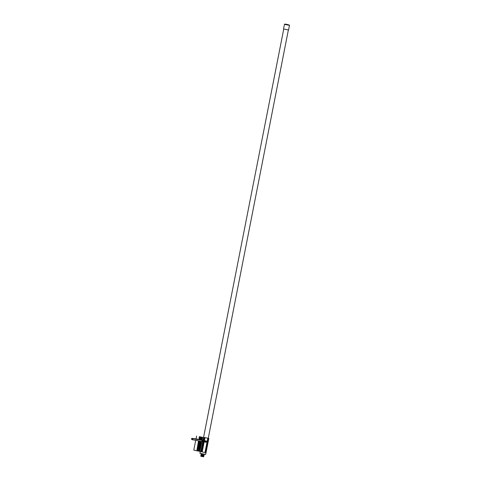 <?xml version="1.0" encoding="UTF-8"?>
<svg xmlns="http://www.w3.org/2000/svg" width="481" height="481" viewBox="0 0 481 481"><rect width="100%" height="100%" fill="white"/><g stroke="black" fill="none" stroke-linecap="round" stroke-linejoin="round"><path stroke-width="0.72" d="M205.423 442.099L206.012 441.624L205.549 440.927A0.74 0.613 98.7 0 1 206.403 441.69A0.74 0.613 98.7 0 1 205.345 442.081M283.73 29.058L203.571 437.367L208.255 438.275M200.258 451.461L199.898 453.282L205.688 454.419L208.832 438.401L208.261 438.239M203.631 437.331L208.832 438.401M205.934 442.015L205.976 441.227A0.74 0.613 98.7 0 1 206.072 441.107L205.952 441.179M207.744 438.462L204.984 452.549L205.634 452.645L208.393 438.564M204.984 452.549L202.182 451.942L204.166 441.829M204.191 441.143L204.209 441.738L204.359 440.861L204.918 440.963M204.365 440.818L204.948 437.86M202.188 451.93L201.84 451.857L203.812 441.823M203.661 441.522L204.269 441.354L204.004 440.824M204.016 440.776L204.605 437.77M201.846 451.845L201.497 451.767L203.535 441.744M203.349 441.546L203.836 441.287L203.577 440.83M203.499 441.57L203.595 441.077M203.649 440.879L203.18 440.843M203.836 440.8L204.263 437.68M201.503 451.755L201.154 451.683L203.114 441.678M203.271 440.764L203.21 441.696L203.848 441.293L203.331 440.59L203.92 437.596M203.361 440.794L202.856 440.788M203.379 440.704L203 440.939M203.367 441.786L203.884 440.867L202.639 440.758M201.154 451.665L200.811 451.593L202.952 440.698M203.577 437.506L202.922 440.632M200.811 451.581L199.91 451.382L201.84 441.552M202.062 440.392L202.669 437.301M199.91 451.382L201.623 441.522M201.846 440.362L202.453 437.265M199.693 451.352L199.134 451.232L201.058 441.432M201.28 440.271L201.894 437.145M199.134 451.232L200.842 441.396M201.064 440.235L201.677 437.109M198.918 451.196L198.358 451.076L200.276 441.299M200.505 440.139L201.118 436.988M198.358 451.076L200.06 441.257M200.288 440.103L200.902 436.958M198.142 451.046L197.583 450.925L199.495 441.161M199.723 440.001L200.343 436.838M197.583 450.925L199.278 441.119M199.507 439.959L200.126 436.802M197.366 450.889L196.807 450.769L198.719 441.017M198.948 439.856L199.567 436.682M196.807 450.769L198.503 440.975M198.731 439.814L199.35 436.652M197.444 439.478L196.921 439.069A0.74 0.613 98.7 0 1 197.787 439.634L196.669 439.219M196.591 450.739L193.789 450.132L195.695 440.422M196.044 439.039L196.555 436.045M197.457 439.436L196.855 439.069L197.276 439.538A0.74 0.613 98.7 0 1 197.27 439.502M288.227 24.651L284.914 24.05L288.227 24.651M284.451 24.363L289.466 25.343L288.558 29.978L283.543 28.992L284.451 24.363L284.914 24.05M200.962 456.295L203.565 456.8M200.775 456.222L203.601 456.601M202.116 456.541L200.956 456.253L203.138 456.511M201.443 456.331L203.138 456.481M201.503 456.126L203.649 456.349M200.817 455.988L203.18 456.277M201.569 455.808L203.192 456.096M200.86 455.79L203.222 456.072M203.295 455.693L200.896 455.609L203.259 455.898M203.89 456.078L200.992 455.693L203.391 455.904M200.938 455.405L203.301 455.663M201.689 455.194L203.337 455.489M201.677 455.242L203.343 455.459M203.637 456.397L203.307 456.313M200.854 455.814L203.691 456.144M203.541 456.18L203.216 456.102M203.914 456.066L201.022 455.543M200.974 455.2L203.926 455.874M201.274 454.683L201.208 455.032L203.661 455.567M201.208 453.938L201.076 454.623L201.737 454.792L204.094 455.218L204.227 454.533M200.469 453.445L201.431 453.986L205.098 454.353M201.214 455.008L203.162 455.447L201.022 454.996M203.734 455.507L203.162 455.447M201.539 456.421L202.212 456.559M203.571 456.758L203.241 456.661M201.479 456.265L203.691 456.595M200.956 455.898L203.746 456.337M200.986 455.747L203.77 456.18M203.728 455.94L203.403 455.844M203.854 455.778L201.076 455.285M201.112 455.08L203.896 455.573M203.481 456.457L203.138 456.367M201.034 455.489L203.812 455.982M206.415 441.414L206.018 441.342A0.631 0.523 -81.3 0 0 205.94 441.835L205.904 441.684M207.738 441.919L207.69 440.885M207.311 442.815L207.96 441.949M206.307 441.293L205.64 441.029M197.517 439.153L197.775 439.538L197.384 439.478M205.453 441.997L206.084 442.093A0.631 0.523 -81.3 0 0 206.121 442.171M206.325 441.137A0.631 0.523 -81.3 0 0 206.307 441.143L205.916 441.131L205.88 442.051M206.096 441.396L206.115 441.372A0.631 0.523 -81.3 0 0 206.169 442.123L206.115 442.081M197.691 439.616L197.499 439.297A0.631 0.523 -81.3 0 0 197.511 439.315L197.144 439.375M193.945 438.792L193.097 438.48A0.589 0.493 98.7 0 1 193.422 438.726M197.721 439.43L197.138 439.099M197.625 439.171L197.276 439.261L197.493 439.58L197.018 439.111M197.42 439.351L196.801 439.051M197.613 439.183L196.933 439.351M197.132 439.387L196.609 439.153M197.036 439.357L196.597 439.021M197.342 439.129L196.927 439.339M196.837 439.448L196.422 438.985L196.915 439.424M197.673 439.436L197.396 439.135M197.282 439.135L196.982 439.273M197.709 439.622L197.312 439.123L196.795 439.375M197.601 439.598L197.024 439.081M196.681 439.345L196.056 438.937M196.464 439.315L195.785 438.906M197.06 439.496L196.639 439.021M196.945 439.472L196.543 439.009M196.326 438.973L196.729 439.43L196.272 438.967M195.731 439.171L194.973 438.768M196.11 438.943L196.513 439.381L196.044 438.931M195.689 439.219L194.979 439.045M196.404 439.363L195.779 438.9M195.478 439.057L195.154 438.991M196.2 439.321L195.719 438.882M196.182 439.315L195.725 438.882M196.086 439.297L195.701 438.876L196.074 439.297M195.262 439.021L194.643 438.75M195.214 439.057L194.637 438.75M196.001 439.231L195.514 438.852M195.965 439.273L195.352 438.84M195.202 438.937L194.691 438.72L195.196 439.111M195.893 439.219L194.24 438.906M195.015 439.015L193.831 438.648M195.857 439.249L195.448 438.84M195.785 439.201L195.238 438.816M194.907 439.003L194.372 438.732M195.743 439.213L195.34 438.822M194.931 438.961L194.378 438.937M195.719 439.141L195.184 438.798M194.763 439.009L193.789 438.702M195.629 439.207L195.232 438.804M195.064 439.027L193.813 438.726M194.715 438.931L193.879 438.69M195.46 439.153L194.456 438.955M194.961 438.768L194.504 438.888M194.54 438.955L194.102 438.666M195.382 439.075L194.919 438.756M195.304 439.135L194.907 438.756M194.667 438.852L194.342 438.931M194.198 438.9L193.777 438.588L194.402 438.882M194.577 438.72L194.126 438.78M194.757 439.021L194.432 438.69M194.354 438.732L193.951 438.786M194.065 438.828L193.566 438.558L193.975 438.852M194.528 438.961L194.102 438.636M194.42 438.949L193.771 438.678M194.384 438.876L193.891 438.606M194.312 438.925L193.765 438.612M194.102 438.876L193.669 438.6M194.252 438.816L193.621 438.576M201.743 441.492L202.549 441.095L202.146 440.404L192.382 438.456L192.689 439.087L192.166 439.55L192.917 439.646M202.062 441.582L202.657 441.113L202.194 440.416L202.675 441.113L202.128 441.6L202.766 441.131L202.309 440.434M202.188 441.6L202.784 441.131L202.303 440.464M202.874 441.143L202.363 440.44L202.892 441.149L202.333 441.63L202.874 441.143M202.393 441.636L202.982 441.161L202.453 440.47M202.441 441.648L203 441.161L202.525 440.47M202.501 441.654L203.09 441.179L202.513 440.5M202.561 441.666L203.108 441.179L202.519 440.494M202.609 441.666L203.198 441.197L202.507 440.548M202.669 441.678L203.138 440.752L202.429 440.566M202.717 441.684L203.235 440.77L202.477 440.638M202.603 440.572L202.339 441.492M202.766 441.696L203.325 441.215L202.85 440.518M202.826 441.702L203.343 440.788L202.513 440.698M202.994 440.548L202.519 440.716M202.874 441.714L203.433 441.227L202.79 440.56M202.778 440.566L202.447 440.59M202.934 441.72L203.523 441.245L202.898 440.578M202.982 441.726L203.541 441.245L203.066 440.548M202.886 440.584L202.639 441.492M203.042 441.732L203.631 441.263L203.054 440.578M203.09 441.744L203.649 441.263L203.06 440.578M203.15 441.75L203.74 441.275L203.03 440.65M203.21 441.762L203.758 441.281L203.385 440.602M203.204 440.626L202.772 440.849M203.259 441.768L203.866 441.293L203.391 440.602M202.952 441.065L202.946 441.414M203.415 441.792L203.974 441.311L203.331 440.644M203.427 441.78L204.064 441.33L203.595 440.632M203.084 441.011L203.042 441.354M203.481 441.768L204.082 441.33L203.607 440.632M203.523 441.811L204.172 441.342L203.655 440.65M203.204 440.993L203.144 441.336M203.685 441.835L204.191 441.348L203.661 440.65M203.691 441.835L204.209 440.921L203.271 440.812M203.716 440.764L203.397 440.873M203.367 441.75L203.728 441.269L203.535 440.764L203.325 440.993M203.391 440.897L203.253 441.348M203.752 441.847L204.299 441.36L203.77 440.656M203.752 441.829L204.389 441.378L203.926 440.68M203.565 440.824L203.361 441.366M203.511 441.57L203.86 441.865L204.407 441.378L203.932 440.68M203.848 441.859L204.497 441.396L203.986 440.686M203.529 441.047L203.475 441.42M203.956 441.877L204.515 441.396L203.986 440.704M204.605 441.408L204.142 440.716L204.623 441.414L204.076 441.895L204.605 441.408M203.667 441.666L203.703 440.879M203.716 440.933L203.577 441.324M203.962 441.865L204.714 441.426L204.191 440.734M204.172 441.913L204.732 441.426L204.203 440.734M204.233 441.919L204.822 441.444L204.311 440.734L204.834 441.444L204.293 441.931L204.93 441.462L204.407 440.764M203.902 441.035L203.8 441.468M204.112 440.897L203.74 441.829M203.932 441.42L203.974 441.089M203.8 441.492L204.738 441.841L204.87 441.017L204.473 440.764M204.233 441.558L204.834 441.859L204.659 440.788L205.05 441.48L204.509 441.961L204.942 441.871L205.074 441.053L204.678 440.794M204.07 441.125L204.016 441.498M204.563 441.967L205.159 441.492L204.69 440.8M204.563 441.937L205.255 441.51L204.744 440.8M204.449 440.939L204.557 441.967M204.623 441.961L205.267 441.51L204.798 440.812M204.467 441.672L205.159 441.907L204.972 440.837L205.375 441.528L204.834 442.009L205.267 441.925L205.399 441.101L204.96 440.837M204.281 441.432L204.509 441.726L204.551 440.975M204.383 441.209L204.371 441.69M204.665 440.975L204.918 441.45L204.557 441.931M204.467 441.293L204.479 441.75M204.888 442.015L205.483 441.546L205.056 440.849M205.579 441.558L205.116 440.861L205.591 441.558L205.038 442.045L205.579 441.558M205.098 442.051L205.688 441.576L205.171 440.885M204.665 441.6L204.732 441.203M205.146 442.057L205.7 441.576L205.231 440.879M205.207 442.063L205.796 441.594L205.225 440.909M205.255 442.075L205.808 441.594L205.285 440.885M205.098 440.957L204.936 441.889M205.315 442.081L205.904 441.606L205.429 440.915M204.966 441.865L205.11 441.041M205.375 442.093L205.916 441.612L205.447 440.915M205.471 442.111L206.024 441.624L205.555 440.933M205.531 442.117L206.121 441.642L205.483 440.969M205.579 442.123L206.133 441.642L205.7 440.963M206.229 441.66L205.766 440.963L206.241 441.66L205.688 442.141L206.241 441.66M205.64 442.129L206.337 441.672L205.766 440.993M205.7 441.011L205.399 441.931M205.85 442.165L206.277 441.233L205.561 441.203M205.64 441.041L205.477 441.973M205.91 441.041L205.525 441.125M205.97 440.993L205.417 441.606M206.331 441.185L205.988 440.999M205.676 441.233L205.525 441.696M205.694 441.378L205.634 441.75M206.139 441.035L205.832 441.149M205.874 441.263L205.742 441.762M206.133 441.077L205.615 441.113L205.64 442.099M206.078 441.342L205.958 441.762M206.235 441.456L206.241 441.931M206.355 441.474L206.301 441.847M206.343 441.504L206.295 441.823M206.421 441.576L206.157 442.045M201.96 441.57L202.549 441.095L201.972 441.57M203.18 441.648L203.499 440.734M203.289 441.666L203.956 441.859M204.377 440.885L203.962 440.824L203.968 441.811M203.92 441.666L204.377 441.372L204.184 440.867M204.076 441.191L204.076 441.6M204.263 441.792L204.401 440.897M204.257 441.293L204.533 441.732L204.509 440.915M204.148 441.486L204.407 441.871M204.383 441.817L204.912 441.895M204.599 441.726L204.78 440.987M204.617 441.768L204.497 441.468M204.942 440.981L204.78 441.961M206.06 441.113L206.133 442.141M197.366 439.556L197.258 439.231M197.583 439.598L197.39 439.279M196.927 439.466L196.597 439.123M196.38 439.357L196.086 439.045M196.206 439.069L195.737 438.997M195.719 438.991L195.334 438.967M195.827 439.243L195.514 438.955M195.551 439.015L195.003 438.882M205.718 441.985L206.217 441.648L205.868 441.209M205.88 441.095L205.694 442.009M205.585 441.991L205.7 441.095M205.237 441.967L205.676 441.57L205.231 440.987M205.261 441.943L205.375 441.047M205.153 441.925L205.267 441.029M204.864 441.005L204.738 441.847L204.834 440.963M205.044 441.907L205.159 441.011M204.72 441.847L204.503 440.879M203.992 441.714L203.962 441.029M203.986 441.72L204.485 441.384L204.293 440.879M203.667 440.818L203.559 441.648L203.98 441.726M203.703 441.636L203.818 440.915M203.764 441.696L203.998 440.873M203.896 440.782L203.451 440.782L203.637 441.678L203.752 440.8M203.962 440.794L203.637 440.746M203.271 440.843L203.066 441.245M203.235 441.6L203.186 440.686M203.072 441.636L203.511 441.239L203.319 440.734M203.096 441.612L203.21 440.716M202.988 441.594L203.102 440.698M202.88 441.576L202.994 440.68L202.802 441.534M202.447 441.51L202.489 440.65M202.555 441.528L202.669 440.632M202.23 441.48L202.537 441.095M206.223 441.173L206.048 442.027M206.409 441.654L206.271 441.221M205.615 441.961L205.652 441.179M204.659 440.963L204.533 441.798M204.858 441.847L204.972 441.023M204.1 441.732L204.034 441.053M203.451 441.63L203.487 440.849M203.295 440.915L203.174 441.305M203.018 441.564L203.132 440.74M202.91 441.552L203.024 440.722M193.097 438.48C191.997 438.239 191.48 438.365 191.534 438.858C191.378 439.315 191.775 439.622 192.737 439.778L201.551 441.51A0.589 0.493 -81.3 0 0 201.731 440.343M288.359 29.966L208.249 438.299M289.159 24.886L289.466 25.343M203.812 455.543L203.884 455.194M201.551 441.51L201.912 441.564"/></g></svg>
